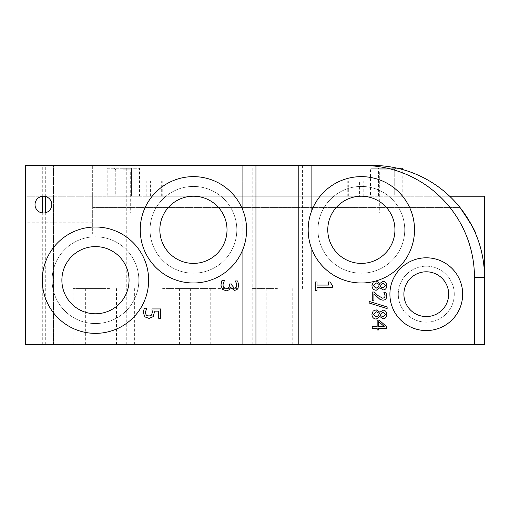 <?xml version="1.0" encoding="UTF-8"?>
<svg xmlns="http://www.w3.org/2000/svg" width="510" height="510" viewBox="0 0 510 510"><rect width="100%" height="100%" fill="white"/><g stroke="black" fill="none" stroke-linecap="round" stroke-linejoin="round"><path stroke-width="0.38" stroke-dasharray="2.55 1.91" d="M154.262 312.687L154.16 311.138L158.712 311.138L158.712 318.304L160.72 318.304L160.72 308.939L151.923 308.939M149.086 316.079L146.306 315.205L145.267 312.745L146.676 308.231L144.26 308.231L143.291 312.7M144.961 316.895L149.073 318.406M234.351 288.207L231.483 284.733L231.483 283.974L229.589 283.974L229.589 284.943M226.504 288.539L223.845 287.602L222.895 285.013L224.387 280.487L221.965 280.487L220.913 285.147M222.494 289.355L226.338 290.866M230.596 287.379L234.587 290.534M237.737 289.011L238.705 285.415M237.654 280.959L235.237 281.099M315.288 290.298L317.029 290.298L317.029 287.264L332.412 287.264L332.412 285.498L330.034 281.966L328.472 281.966L328.472 285.065L317.029 285.065L317.029 281.966L315.288 281.966L315.288 290.298M383.278 283.26L381.206 284.625M380.32 286.626L383.163 288.042M376.042 288.309L378.484 286.639L379.376 284.554M376.195 281.004L373.161 282.228L371.943 285.638C372.16 288.501 373.588 290.043 376.227 290.266M383.188 289.909C385.452 289.776 386.656 288.354 386.803 285.638C386.625 282.961 385.375 281.533 383.061 281.348M374.416 281.361L375.628 281.035M382.774 298.254L377.7 295.443L374.283 292.007L372.262 292.007L372.262 300.772L373.913 300.772L373.913 293.792L380.033 299.453L382.876 300.186C385.375 300.103 386.676 298.688 386.784 295.947M385.93 292.306L383.902 292.409M387.115 308.588L387.115 306.95L369.176 301.41L369.176 303.023L387.115 308.588M383.278 312.075L381.206 313.44M380.32 315.441L383.163 316.857M376.042 317.124L378.484 315.454L379.376 313.369M376.195 309.819L373.161 311.043L371.943 314.453C372.16 317.316 373.588 318.858 376.227 319.081M383.188 318.724C385.452 318.591 386.656 317.169 386.803 314.453C386.625 311.776 385.375 310.348 383.061 310.163M384.234 326.445L378.681 321.663L378.681 326.445L384.234 326.445M377.151 329.97L378.681 329.97L378.681 328.281L386.484 328.281L386.484 326.528L379.153 320.165L377.151 320.165L377.151 326.445L372.262 326.445L372.262 328.281L377.151 328.281L377.151 329.97M311.878 249.301L311.878 210.318M454.276 294.181A27.986 27.986 0 0 0 412.29 269.943A27.986 27.986 0 0 0 412.29 318.418A27.986 27.986 0 0 0 454.276 294.181A27.986 27.986 0 0 1 412.29 318.418A27.986 27.986 0 0 1 412.29 269.943A27.986 27.986 0 0 1 454.276 294.181M404.736 229.812A43.382 43.382 0 0 0 339.66 192.244A43.382 43.382 0 0 0 339.66 267.38A43.382 43.382 0 0 0 404.736 229.812A43.382 43.382 0 0 1 339.66 267.38A43.382 43.382 0 0 1 339.66 192.244A43.382 43.382 0 0 1 404.736 229.812M123.343 168.236L132.3 168.236L123.343 168.236M123.343 169.855L130.681 169.855L123.343 169.855M123.343 213.021L130.681 213.021L123.343 213.021M386.656 168.236L395.613 168.236L386.656 168.236M386.656 169.855L379.319 169.855L386.656 169.855M386.656 213.021L379.319 213.021L386.656 213.021M107.189 168.236L139.504 168.236L107.189 168.236L107.189 196.222L115.266 196.222L115.266 168.236L115.266 196.222L131.427 196.222L131.427 168.236L131.427 196.222L139.504 196.222L139.504 168.236M139.504 196.222L107.189 196.222M370.496 196.222L378.573 196.222L370.496 196.222L370.496 168.236L402.811 168.236M397.424 168.236L394.734 168.236L394.734 196.222L402.811 196.222L394.734 196.222L394.734 168.236L378.573 168.236L378.573 196.222L394.734 196.222L378.573 196.222L378.573 168.236L370.496 168.236M402.811 196.222L402.811 169.607M359.588 181.114L145.962 181.114L359.588 181.114L359.588 196.222L364.038 196.222L145.962 196.222L359.588 196.222M215.819 344.562L179.431 344.562L215.819 344.562M215.819 288.583L179.431 288.583L215.819 288.583M238.208 288.583L210.222 288.583L238.208 288.583M238.208 344.562L210.222 344.562L238.208 344.562M162.639 344.562L199.027 344.562L162.639 344.562M162.639 288.583L199.027 288.583L162.639 288.583M109.465 344.562L73.077 344.562L109.465 344.562M109.465 288.583L73.077 288.583L109.465 288.583M450.916 196.222L450.916 344.562L484.5 344.562L484.5 196.222L25.5 196.222L25.5 344.562L59.084 344.562L59.084 196.222M450.916 344.562L59.084 344.562M35.018 204.625A8.396 8.396 0 0 1 43.414 196.222A8.396 8.396 0 0 1 51.81 204.625A8.396 8.396 0 0 1 43.414 213.021A8.396 8.396 0 0 1 35.018 204.625M92.673 165.438L92.673 234.007L92.673 165.438L311.878 165.438L92.673 165.438M372.549 165.438A111.951 111.951 0 0 1 449.654 196.222L25.5 196.222L25.5 165.438L372.549 165.438A111.951 111.951 0 0 1 459.943 207.423L92.673 207.423L92.673 192.028L92.673 222.813L92.673 207.423L459.943 207.423M277.389 165.438L302.577 165.438L277.389 165.438M101.069 165.438L75.875 165.438L101.069 165.438M25.5 207.423L25.5 192.028L25.5 207.423M138.847 280.188A43.382 43.382 0 0 1 73.778 317.755A43.382 43.382 0 0 1 73.778 242.62A43.382 43.382 0 0 1 138.847 280.188A43.382 43.382 0 0 0 73.778 242.62A43.382 43.382 0 0 0 73.778 317.755A43.382 43.382 0 0 0 138.847 280.188M148.646 280.188A53.174 53.174 0 0 1 68.882 326.241A53.174 53.174 0 0 1 68.882 234.135A53.174 53.174 0 0 1 148.646 280.188M129.055 280.188A33.584 33.584 0 0 1 78.674 309.277A33.584 33.584 0 0 1 78.674 251.105A33.584 33.584 0 0 1 129.055 280.188M236.806 229.812A43.382 43.382 0 0 1 171.736 267.38A43.382 43.382 0 0 1 171.736 192.244A43.382 43.382 0 0 1 236.806 229.812A43.382 43.382 0 0 0 171.736 192.244A43.382 43.382 0 0 0 171.736 267.38A43.382 43.382 0 0 0 236.806 229.812M246.604 229.812A53.174 53.174 0 0 1 166.84 275.865A53.174 53.174 0 0 1 166.84 183.759A53.174 53.174 0 0 1 246.604 229.812M227.014 229.812A33.584 33.584 0 0 1 176.632 258.895A33.584 33.584 0 0 1 176.632 200.723A33.584 33.584 0 0 1 227.014 229.812M414.528 229.812A53.174 53.174 0 0 1 334.764 275.865A53.174 53.174 0 0 1 334.764 183.759A53.174 53.174 0 0 1 414.528 229.812M394.938 229.812A33.584 33.584 0 0 1 344.562 258.895A33.584 33.584 0 0 1 344.562 200.723A33.584 33.584 0 0 1 394.938 229.812M448.672 294.181A22.389 22.389 0 0 1 415.089 313.573A22.389 22.389 0 0 1 415.089 274.794A22.389 22.389 0 0 1 448.672 294.181M242.9 210.318L242.9 249.301M101.069 288.583L75.875 288.583L101.069 288.583M101.069 344.562L85.674 344.562L101.069 344.562M277.389 288.583L252.201 288.583L277.389 288.583M277.389 344.562L292.785 344.562L277.389 344.562M449.654 196.222A111.951 111.951 0 0 1 484.5 277.389M25.5 165.438L25.5 344.562L25.5 165.438M45.294 344.562L45.294 212.804M45.294 196.439L45.294 165.438M42.292 344.562L42.292 212.944M42.292 196.299L42.292 165.438M53.486 344.562L53.486 165.438L53.486 344.562M363.808 196.222L363.808 181.114M348.706 196.222L348.706 181.114M161.294 196.222L161.294 181.114M146.191 196.222L146.191 181.114M150.412 196.222L150.412 181.114M162.237 196.222L162.237 181.114M347.763 196.222L347.763 181.114M114.387 168.236L116.012 169.855L116.012 213.021M132.3 168.236L130.681 169.855L130.681 213.021M377.7 168.236L379.319 169.855L379.319 213.021M395.613 168.236L393.988 169.855L393.988 213.021M364.038 196.222L364.038 181.114M145.962 196.222L145.962 181.114M179.431 344.562L179.431 288.583M252.201 344.562L252.201 165.438M266.195 288.583L266.195 344.562M210.222 288.583L210.222 344.562M126.257 344.562L126.257 165.438M199.027 344.562L199.027 288.583M190.625 288.583L190.625 344.562M134.653 288.583L134.653 344.562M73.077 344.562L73.077 288.583M145.847 344.562L145.847 288.583M92.673 234.007L475.753 234.007M92.673 192.028L25.5 192.028M92.673 222.813L25.5 222.813M75.875 165.438L75.875 288.583M85.674 288.583L85.674 344.562M116.459 288.583L116.459 344.562M302.577 165.438L302.577 288.583M262 288.583L262 344.562M292.785 288.583L292.785 344.562"/><path stroke-width="0.76" d="M153.198 316.646L149.073 318.406L153.198 316.646L154.262 312.687L153.198 316.646M151.923 308.939L152.337 312.318L151.923 308.939L160.72 308.939L160.72 318.304L158.712 318.304L158.712 311.138L154.16 311.138L154.262 312.687M151.546 315.11L152.337 312.318L151.546 315.11L149.086 316.079L151.546 315.11M143.291 312.7L144.961 316.895L143.291 312.7L144.26 308.231L146.676 308.231L145.267 312.745L146.306 315.205L149.086 316.079M149.073 318.406L144.961 316.895M236.2 287.308L236.729 285.23L236.2 287.308L234.351 288.207L236.2 287.308M229.589 284.943L228.984 287.519L229.589 283.974L231.483 283.974L231.483 284.733L234.351 288.207M226.504 288.539L228.984 287.519L226.504 288.539L223.845 287.602L222.895 285.013L224.387 280.487L221.965 280.487L220.913 285.147L222.494 289.355L220.913 285.147M226.338 290.866L229.494 289.674L226.338 290.866L222.494 289.355M230.596 287.379L229.494 289.674L230.596 287.379L234.587 290.534L237.737 289.011L234.587 290.534M238.705 285.415L237.654 280.959L238.705 285.415L237.737 289.011M235.237 281.099L236.187 282.782L235.237 280.959L237.654 280.959M236.729 285.23L236.187 282.782L236.729 285.23M317.029 290.298L315.288 290.298L315.288 281.966L317.029 281.966L317.029 285.065L328.472 285.065L328.472 281.966L330.034 281.966L332.412 285.498L332.412 287.264L317.029 287.264L317.029 290.298M383.163 288.042L385.401 285.625L383.278 283.26L381.206 284.625L380.32 286.626L383.163 288.042L385.401 285.625L383.278 283.26M381.206 284.625L380.32 286.626M378.484 286.639L379.376 284.554L376.329 282.929L373.358 285.657L376.042 288.309L378.484 286.639M379.376 284.554L376.329 282.929L373.358 285.657L376.042 288.309M376.227 290.266L379.778 287.742L376.227 290.266C373.588 290.043 372.16 288.501 371.943 285.638L373.161 282.228L374.416 281.361M379.835 287.742L383.188 289.909L379.778 287.742M383.061 281.348L379.912 283.413L383.061 281.348C385.375 281.533 386.625 282.961 386.803 285.638C386.656 288.354 385.452 289.776 383.188 289.909M379.854 283.413L376.195 281.004L379.912 283.413M375.628 281.035L376.195 281.004M373.913 300.772L372.262 300.772L372.262 292.007L374.283 292.007L377.7 295.443L382.774 298.254L384.559 297.547L385.133 295.806L383.902 292.306L385.93 292.306L386.784 295.947C386.676 298.688 385.375 300.103 382.876 300.186L380.033 299.453L373.913 293.792L373.913 300.772M386.784 295.947L385.93 292.306M383.902 292.409L385.133 295.806L384.559 297.547L382.774 298.254M387.115 306.95L387.115 308.588L369.176 303.023L369.176 301.41L387.115 306.95M383.163 316.857L385.401 314.44L383.278 312.075L381.206 313.44L380.32 315.441L383.163 316.857L385.401 314.44L383.278 312.075M381.206 313.44L380.32 315.441M378.484 315.454L379.376 313.369L376.329 311.744L373.358 314.472L376.042 317.124L378.484 315.454M379.376 313.369L376.329 311.744L373.358 314.472L376.042 317.124M376.227 319.081C373.588 318.858 372.16 317.316 371.943 314.453L373.161 311.043L376.195 309.819L379.854 312.228L383.061 310.163C385.375 310.348 386.625 311.776 386.803 314.453C386.656 317.169 385.452 318.591 383.188 318.724L379.778 316.557L376.227 319.081L379.778 316.557M379.835 316.557L383.188 318.724M383.061 310.163L379.912 312.228M379.854 312.228L376.195 309.819M384.234 326.445L378.681 321.663L378.681 326.445L384.234 326.445M378.681 329.97L377.151 329.97L377.151 328.281L372.262 328.281L372.262 326.445L377.151 326.445L377.151 320.165L379.153 320.165L386.484 326.528L386.484 328.281L378.681 328.281L378.681 329.97M311.878 210.318L311.878 165.438L362.508 165.438A111.951 111.951 0 0 1 474.459 277.389L474.459 344.562L311.878 344.562L311.878 249.301M402.811 169.607L402.811 168.236L397.424 168.236M35.018 204.625A8.396 8.396 0 0 0 47.608 211.892A8.396 8.396 0 0 0 47.608 197.351A8.396 8.396 0 0 0 35.018 204.625M362.508 165.438L372.549 165.438A111.951 111.951 0 0 1 459.943 207.423C469.716 221.429 474.982 230.265 475.722 233.943C475.919 232.044 470.653 223.201 459.943 207.423C469.716 221.429 474.982 230.265 475.722 233.943C475.919 232.044 470.653 223.201 459.943 207.423M311.878 344.562L255.95 344.562L255.95 165.438L25.5 165.438L25.5 344.562L242.9 344.562L242.9 249.301M255.95 165.438L311.878 165.438M148.646 280.188A53.174 53.174 0 0 1 68.882 326.241A53.174 53.174 0 0 1 68.882 234.135A53.174 53.174 0 0 1 148.646 280.188M129.055 280.188A33.584 33.584 0 0 1 78.674 309.277A33.584 33.584 0 0 1 78.674 251.105A33.584 33.584 0 0 1 129.055 280.188M246.604 229.812A53.174 53.174 0 0 1 166.84 275.865A53.174 53.174 0 0 1 166.84 183.759A53.174 53.174 0 0 1 246.604 229.812M227.014 229.812A33.584 33.584 0 0 1 176.632 258.895A33.584 33.584 0 0 1 176.632 200.723A33.584 33.584 0 0 1 227.014 229.812M414.528 229.812A53.174 53.174 0 0 1 334.764 275.865A53.174 53.174 0 0 1 334.764 183.759A53.174 53.174 0 0 1 414.528 229.812M394.938 229.812A33.584 33.584 0 0 1 344.562 258.895A33.584 33.584 0 0 1 344.562 200.723A33.584 33.584 0 0 1 394.938 229.812M462.672 294.181A36.382 36.382 0 0 1 408.096 325.692A36.382 36.382 0 0 1 408.096 262.675A36.382 36.382 0 0 1 462.672 294.181A36.382 36.382 0 0 1 408.096 325.692A36.382 36.382 0 0 1 408.096 262.675A36.382 36.382 0 0 1 462.672 294.181M448.672 294.181A22.389 22.389 0 0 1 415.089 313.573A22.389 22.389 0 0 1 415.089 274.794A22.389 22.389 0 0 1 448.672 294.181M242.9 165.438L242.9 210.318M255.95 344.562L242.9 344.562M298.828 344.562L298.828 165.438M474.459 344.562L484.5 344.562L484.5 277.389A111.951 111.951 0 0 0 372.549 165.438M449.654 196.222L484.5 196.222L484.5 277.389L474.459 277.389M45.294 212.804L45.294 196.439M42.292 212.944L42.292 196.299"/></g></svg>
